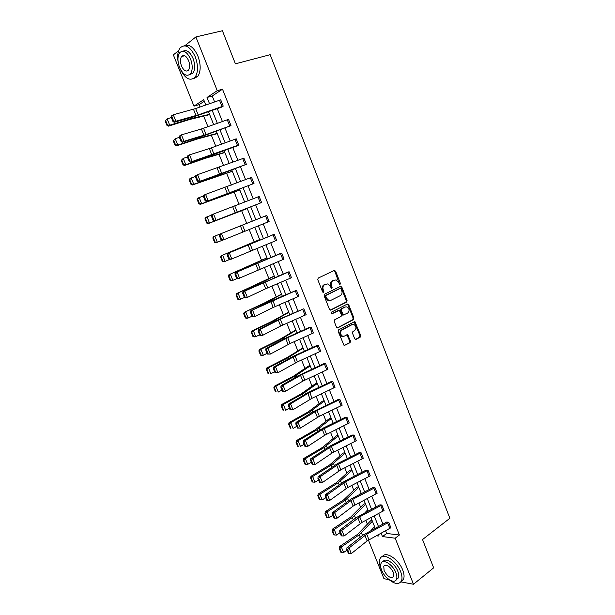 <?xml version="1.0" encoding="UTF-8"?>
<svg xmlns="http://www.w3.org/2000/svg" width="615" height="615" viewBox="0 0 615 615"><rect width="100%" height="100%" fill="white"/><g stroke="black" fill="none" stroke-linecap="round" stroke-linejoin="round"><path stroke-width="0.92" d="M340.049 284.391L340.349 283.292L335.621 271.177L334.291 270.454L318.224 278.065L317.771 279.648L322.614 291.948L323.559 292.448L323.874 291.333L323.252 289.742C322.544 287.42 323.013 285.721 324.674 284.66L327.887 283.876L330.309 286.313L331.454 288.42L332.169 287.282L331.554 285.706C330.855 283.4 331.324 281.716 332.953 280.671L336.09 279.894L340.049 284.391M339.526 284.368L334.868 271.384L333.999 270.592M323.036 292.433L322.498 289.926L323.252 289.742M331.347 288.374L330.801 285.89L331.554 285.706M354.701 338.773L356 339.426L360.313 337.074L360.728 335.483L354.863 321.522L338.604 329.855L338.173 331.462L344.131 345.599L350.096 342.655L350.519 341.048L347.598 334.629L344.323 336.098L342.609 336.221C340.103 334.306 339.88 332.238 341.94 330.017L352.234 324.551L353.871 324.428C356.369 326.296 356.608 328.349 354.594 330.578L352.895 331.493L352.472 333.084L354.701 338.773M185.207 45.441L195.878 36.938L222.407 30.75L235.414 63.822L270.17 54.681L449.865 518.276L422.528 539.555L433.652 567.83L413.503 584.25L400.88 581.882M195.878 36.938L217.249 90.674L207.024 97.47L209.515 103.704M385.567 530.745L386.643 533.459L399.389 535.019L222.507 89.198L217.249 90.674M399.389 535.019L395.191 538.202L413.503 584.25M346.629 302.034L347.052 300.466L341.825 287.074L340.51 286.367L324.566 294.185L324.12 295.784L329.471 309.368L330.816 310.06L346.629 302.034L345.868 302.203L346.291 300.635L341.071 287.259L340.256 286.49M348.713 304.709L353.909 318.024L353.494 319.6L337.82 327.857L336.482 327.18L334.214 321.407L334.652 319.8L341.087 316.471L341.517 314.88L339.303 310.329L331.969 313.811L331.531 313.842L331.339 312.205L347.406 304.018L348.713 304.709L347.944 304.871L353.141 318.17L353.909 318.024M389.064 579.668L383.968 578.707L368.416 540.039M204.303 101.221L199.099 104.665L193.971 106.141L173.353 54.873L178.642 50.668M365.348 503.631L363.603 504.208L350.596 517.207L332.5 529.123L334.214 529.477L352.334 517.523L365.633 504.338M351.757 469.66L350.004 470.26L336.597 482.514L318.201 494.014L319.885 494.26L338.312 482.721L352.003 470.291M338.012 435.32L336.251 435.935L322.445 447.436L303.741 458.498L305.386 458.636L324.12 447.536L338.227 435.866M324.12 400.603L322.352 401.234L308.13 411.958L289.119 422.582L290.734 422.613L309.776 411.958L324.297 401.065M310.068 365.502L308.307 366.148L293.655 376.08L274.328 386.251L275.904 386.166L295.269 375.973L310.221 365.879M295.869 330.017L279.018 339.795L259.369 349.505L260.906 349.305L280.594 339.572L295.976 330.301M281.509 294.131L264.212 303.095L244.24 312.328L265.749 302.757L281.585 294.324M266.979 257.839L228.926 274.721L267.025 257.939M252.296 221.139L213.436 236.667L252.296 221.146M239.835 190.004L200.282 204.364L198.883 203.773L199.437 203.504L197.661 199.152L197.115 199.421L198.883 203.773M224.836 152.528L205.756 158.193L184.454 165.489L183.016 164.805L183.547 164.489L181.756 160.077L181.225 160.407L183.016 164.805M209.669 114.628L190.097 119.379L168.433 126.137L166.949 125.368L167.472 124.999L165.65 120.54L165.135 120.917L166.949 125.368M199.099 104.665L200.044 107.01M203.765 116.289L207.939 126.698M211.429 135.4L215.788 146.27M219.055 154.396L223.599 165.719M226.628 173.284L231.355 185.061M234.161 192.065L239.066 204.288M241.657 210.737L246.723 223.368M249.183 229.51L254.141 241.864M256.793 248.475L261.521 260.26M264.365 267.333L268.863 278.549M271.884 286.083L276.158 296.73M279.364 304.725L283.415 314.819M286.798 323.259L290.626 332.8M294.193 341.686L297.798 350.681M301.542 360.013L304.932 368.47M308.853 378.233L312.028 386.151M316.118 396.344L319.085 403.74M323.344 414.356L326.104 421.237M330.532 432.268L333.084 438.626M337.681 450.08L340.026 455.93M344.784 467.792L346.929 473.135M351.849 485.404L353.794 490.247M358.876 502.916L360.621 507.267M365.864 520.328L367.409 524.195M217.272 133.632L197.945 138.844L176.467 145.87L175.006 145.148L175.529 144.802L173.73 140.366L173.207 140.72L175.006 145.148M232.355 171.316L192.395 184.984L190.973 184.346L191.519 184.054L189.735 179.672L189.189 179.972L190.973 184.346M204.987 218.763L205.618 217.472L207.017 216.857L209.531 223.037L247.253 208.546L208.131 223.637L206.748 223.084L207.309 222.845L205.548 218.517L204.987 218.763L206.748 223.084M259.661 239.543L221.2 255.748L259.676 239.596M274.267 276.035L236.606 293.578L258.262 284.192L274.321 276.181M288.704 312.12L271.638 321.499L251.827 330.97L253.342 330.709L273.191 321.214L288.804 312.358M302.987 347.813L286.359 357.992L266.872 367.931L268.424 367.793L287.951 357.822L303.118 348.136M317.117 383.107L315.349 383.737L300.92 394.069L281.747 404.47L283.338 404.439L302.542 394.015L317.279 383.522M331.085 418.016L329.325 418.63L315.311 429.747L296.453 440.594L298.083 440.678L316.971 429.8L331.285 418.515M344.9 452.54L343.147 453.14L329.54 465.025L310.99 476.302L312.658 476.502L331.239 465.178L345.138 453.124M358.568 486.696L356.823 487.28L343.616 499.91L325.373 511.619L327.065 511.918L345.346 500.172L358.837 487.357M372.09 520.482L371.129 520.375L370.345 521.051L357.538 534.412L339.588 546.535L341.317 546.943L359.291 534.773L372.39 521.228M376.265 535.78L378.317 536.042L377.864 534.912M381.108 533.159L382.476 536.572L395.191 538.202M212.198 110.431L217.356 123.331M219.993 129.942L225.151 142.849M227.75 149.337L232.9 162.245M235.453 168.625L240.603 181.525M243.117 187.798L248.268 200.698M250.728 206.863L255.878 219.755M258.315 225.843L263.428 238.635M265.872 244.762L270.923 257.401M273.391 263.566L278.38 276.066M280.855 282.262L285.798 294.616M288.289 300.85L293.163 313.066M295.669 319.339L300.497 331.408M303.011 337.712L307.784 349.651M310.314 355.985L315.034 367.785M317.578 374.158L322.237 385.82M324.797 392.224L329.402 403.755M331.969 410.19L336.528 421.582M339.111 428.048L343.616 439.318M346.207 445.813L350.658 456.953M353.264 463.479L357.669 474.488M360.282 481.045L364.634 491.923M367.263 498.511L371.56 509.266M374.204 515.885L378.456 526.509M205.817 104.996L203.688 99.684L193.971 106.141M375.204 528.262L370.945 517.622M368.293 510.996L363.988 500.233M361.351 493.637L356.992 482.744M354.363 476.179L349.95 465.163M347.337 458.629L342.878 447.482M340.272 440.978L335.759 429.701M333.169 423.228L328.602 411.819M326.027 405.377L321.407 393.831M318.839 387.427L314.165 375.75M311.621 369.369L306.893 357.561M304.348 351.219L299.567 339.265M297.045 332.953L292.21 320.869M289.696 314.596L284.799 302.365M282.3 296.123L277.35 283.753M274.867 277.55L269.862 265.034M267.394 258.869L262.328 246.208M259.876 240.073L254.748 227.273M252.311 221.177L247.145 208.27M244.678 202.104L239.504 189.189M236.99 182.909L231.824 169.994M229.264 163.605L224.098 150.683M221.492 144.179L216.326 131.264M213.682 124.645L208.508 111.73M386.643 533.459L382.476 536.572M222.507 89.198L212.229 95.994L214.597 101.929M217.272 108.64L222.407 121.524M225.036 128.128L230.179 141.012M232.762 147.492L237.897 160.377M240.442 166.75L245.577 179.626M248.068 185.891L253.203 198.768M255.663 204.926L260.791 217.795M263.212 223.875L268.309 236.644M270.746 242.764L275.781 255.386M278.234 261.544L283.207 274.021M285.675 280.209L290.595 292.548M293.078 298.775L297.937 310.967M300.435 317.225L305.24 329.286M307.754 335.575L312.505 347.498M315.026 353.825L319.723 365.61M322.26 371.967L326.903 383.614M329.456 390.01L334.045 401.526M336.605 407.945L341.141 419.33M343.716 425.788L348.205 437.034M350.788 443.523L355.224 454.646M357.822 461.165L362.204 472.159M364.818 478.701L369.146 489.571M371.768 496.144L376.049 506.891M378.686 513.494L382.914 524.111M212.229 95.994L207.024 97.47M388.711 522.25L366.725 534.189L349.028 547.965L346.929 547.788L362.804 535.227L386.712 522.035L388.711 522.25L390.886 527.77L367.14 540.916L351.311 553.6L349.028 547.965L347.652 549.626L346.814 549.549L348.413 553.492L349.251 553.569L347.652 549.626M381.854 505L359.744 516.815L341.863 530.307L339.78 530.184L355.824 517.884L379.87 504.838L381.854 505L384.06 510.542L361.989 522.396L344.162 535.98L341.863 530.307L340.479 531.967L339.649 531.913L341.256 535.88L342.094 535.934L340.479 531.967M377.156 493.238L374.942 487.672L352.726 499.349L334.66 512.549L332.592 512.472L351.565 498.742L372.99 487.541L374.958 487.657L377.172 493.23L353.133 506.107L336.974 518.253L334.66 512.549L333.269 514.209L332.446 514.178L334.068 518.168L334.891 518.207L333.269 514.209M368.024 470.214L345.661 481.783L327.411 494.691L325.358 494.668L344.531 481.23L366.063 470.152L368.024 470.214L370.245 475.818L347.929 487.426L329.74 500.426L326.826 500.349L327.649 500.372L326.019 496.351L325.197 496.343L326.826 500.349M363.273 458.321L361.028 452.686L338.565 464.117L320.123 476.733L318.086 476.756L337.45 463.625L359.106 452.663L361.043 452.678L363.288 458.306L340.841 469.791L322.468 482.498L319.554 482.437L320.369 482.429L318.731 478.393L317.917 478.401L319.554 482.437M354.032 435.043L331.424 446.359L312.797 458.667L310.775 458.736L330.332 445.921L352.111 435.074L354.032 435.043L356.269 440.717L331.831 453.147L315.149 464.471L312.236 464.417L313.043 464.394L311.398 460.327L310.583 460.358L312.236 464.417M349.228 423.012L346.968 417.316L322.337 429.554L305.424 440.501L303.418 440.624L323.167 428.117L345.053 417.401L346.983 417.308L349.243 423.005L324.651 435.297L307.792 446.336L304.871 446.29L305.678 446.244L304.018 442.162L303.218 442.208L304.871 446.29M339.887 399.473L317.025 410.528L298.014 422.228L296.023 422.397L313.096 411.773L337.996 399.604L339.887 399.473L342.171 405.2L319.339 416.293L300.397 428.094L297.468 428.063L298.267 428.002L296.599 423.889L295.8 423.958L297.468 428.063M335.029 387.304L332.738 381.546L307.823 393.485L290.557 403.847L288.581 404.07L308.73 392.201L330.855 381.738L332.761 381.538L335.044 387.296L312.089 398.259L292.948 409.751L290.026 409.728L290.818 409.644L289.135 405.508L288.343 405.6L290.026 409.728M325.589 363.496L302.457 374.289L283.054 385.359L281.093 385.636L298.529 375.596L323.698 363.749L325.589 363.496L327.887 369.292L302.857 381.131L285.468 391.294L282.531 391.286L283.323 391.178L281.632 387.027L280.847 387.135L282.531 391.286M318.37 345.361L295.108 356.016L275.512 366.763L273.567 367.094L294.124 355.877L316.502 345.661L318.37 345.361L320.669 351.196L297.468 361.881L277.934 372.736L274.997 372.736L275.781 372.613L274.082 368.431L273.306 368.562L274.997 372.736M311.121 327.118L287.72 337.635L267.925 348.059L265.995 348.451L283.799 338.996L309.284 327.464L311.121 327.118L313.45 332.976L290.096 343.531L270.362 354.071L267.425 354.079L268.194 353.933L266.487 349.727L265.718 349.881L267.425 354.079M306.147 314.672L303.802 308.776L280.294 319.147L260.291 329.248L258.377 329.686L279.348 319.139L303.825 308.768L306.162 314.665L280.686 326.027L262.743 335.29L260.822 335.713L259.799 335.313L260.568 335.144L258.854 330.916L258.085 331.093L259.799 335.313M298.821 296.253L296.468 290.326L250.72 310.821L271.899 300.612L296.484 290.318L298.844 296.246L273.214 307.446L255.079 316.402L253.18 316.879L252.135 316.441L252.896 316.248L251.166 311.99L250.405 312.189L252.135 316.441M291.456 277.726L289.088 271.769L243.01 291.841L287.297 272.284L289.104 271.761L291.472 277.719L265.695 288.758L247.376 297.399L245.485 297.937L244.424 297.452L245.177 297.237L243.44 292.955L242.687 293.178L244.424 297.452M284.045 259.1L281.662 253.103L235.261 272.752L279.894 253.672L281.685 253.096L284.069 259.092L237.751 278.879L236.667 278.357L237.413 278.118L235.668 273.813L234.922 274.052L236.667 278.357M276.596 240.357L274.198 234.33L227.465 253.541L272.445 234.961L274.221 234.323L276.619 240.35L229.964 259.714L228.865 259.138L229.603 258.884L227.842 254.549L227.104 254.818L228.865 259.138M266.71 215.442L219.617 234.223L266.71 215.442L269.124 221.508L222.138 240.427L221.016 239.812L221.746 239.527L219.978 235.176L219.248 235.46L221.016 239.812M259.161 196.454L261.583 202.55L214.258 221.031L261.583 202.55L259.138 196.462L213.543 214.012L216.08 220.27L213.843 220.062L212.067 215.681L211.337 215.996L213.113 220.37L213.843 220.062M251.543 177.358L254.003 183.485L206.34 201.52L254.003 183.485L251.543 177.358L205.587 194.401L208.139 200.698L205.894 200.482L204.103 196.07L203.381 196.408L205.172 200.813L205.894 200.482M246.361 164.32L243.901 158.147L246.377 164.313L198.368 181.894L221.016 174.06L246.377 164.313M236.221 138.821L238.705 145.025L190.35 162.145L213.228 154.688L237.021 145.932L238.705 145.025L236.221 138.821L209.3 148.592L189.535 154.826L192.118 161.199L189.851 160.961L188.036 156.502L187.329 156.887L189.143 161.345L189.851 160.961M230.971 125.629L228.511 119.379L230.994 125.621L206.094 134.554L184.031 141.273L182.286 142.28L205.395 135.2L230.994 125.621M223.214 106.111L220.731 99.822L223.214 106.111L198.191 114.882L175.898 121.224L174.168 122.293L194.263 116.635L221.577 107.133L223.23 106.103M330.801 285.89C330.101 283.584 330.57 281.908 332.2 280.863L333.522 280.225M322.498 289.926C321.799 287.605 322.268 285.914 323.921 284.853L325.266 284.199M330.255 310.121L345.868 302.203M341.094 288.927L340.172 288.435L326.188 295.315L325.881 296.43L326.534 298.106L328.894 300.497L330.839 300.358L340.364 295.607C341.978 294.547 342.432 292.863 341.74 290.58L341.094 288.927M339.641 288.558L340.172 288.435M329.886 300.62L328.141 300.666L325.789 298.275L325.127 296.607L325.443 295.492L339.418 288.62M337.212 327.918L352.726 319.746L353.141 318.17M338.342 310.444L331.493 313.827M347.683 313.05C349.735 310.806 349.474 308.745 346.906 306.87L345.315 306.985L341.679 308.845L341.248 310.437L343.447 314.972L347.683 313.05M343.293 315.08L341.978 314.396L340.487 310.59L340.918 309.007L344.554 307.146M347.944 304.871L347.191 304.125M343.293 336.344L341.84 336.344C339.342 334.437 339.119 332.369 341.171 330.147L351.465 324.689M344.139 345.607L349.328 342.77L349.75 341.171L346.822 334.752L347.598 334.629M355.37 339.472L359.544 337.197L359.952 335.613L354.086 321.668L354.863 321.522M165.135 120.917L167.142 118.841L171.354 117.55M165.65 120.54L167.142 118.841L169.732 125.214L191.442 118.449L209.561 114.352M167.472 124.999L169.732 125.214L168.433 126.137M171.085 116.881L171.562 115.858L173.284 114.774L175.898 121.224L173.607 120.963L171.77 116.45L171.085 116.881L172.915 121.393L173.607 120.963M220.716 99.83L195.647 108.547L173.284 114.774L171.77 116.45M172.915 121.393L174.168 122.293M179.949 68.426C184.946 78.743 190.02 81.641 195.163 77.121C198.238 72.163 198.276 65.39 195.263 56.811C190.22 46.471 185.161 43.519 180.087 47.955C177.697 51.376 177.082 56.296 178.242 62.699M193.425 78.72L197.807 76.421C200.905 71.463 200.951 64.706 197.945 56.142C193.925 47.378 189.451 43.911 184.538 45.756M183.147 51.153C186.729 49.508 190.035 51.952 193.056 58.486C195.239 64.66 195.209 69.541 192.987 73.124L189.535 74.746M190.581 59.102C186.952 51.645 183.316 49.515 179.665 52.721C177.404 56.365 177.381 61.277 179.595 67.466C183.201 74.915 186.852 77.006 190.535 73.762C192.749 70.179 192.764 65.29 190.581 59.102M181.51 66.005C183.839 70.802 186.191 72.163 188.559 70.072C189.997 67.758 190.004 64.606 188.597 60.616C186.26 55.811 183.908 54.443 181.556 56.511C180.103 58.856 180.087 62.023 181.51 66.005M388.503 579.176C394.584 584.196 398.881 584.819 401.387 581.044C402.395 578.715 402.149 575.586 400.634 571.666C396.444 560.35 382.684 551.916 380.062 558.735C379.017 561.095 379.263 564.263 380.808 568.229L381.377 569.544M401.08 581.598L403.44 579.391C404.462 577.062 404.216 573.941 402.71 570.02C398.704 559.227 385.69 550.756 382.469 556.56M383.068 561.703C385.144 557.067 394.838 563.194 397.79 571.174C398.881 574.003 399.066 576.255 398.336 577.939L396.352 579.599M395.883 572.68C392.862 564.555 382.968 558.42 381.069 563.348C380.324 565.039 380.508 567.314 381.623 570.174C384.567 578.162 394.461 584.465 396.429 579.453C397.159 577.769 396.975 575.517 395.883 572.68M384.114 570.612C387.619 576.801 390.802 578.792 393.654 576.601L393.3 572.227C389.772 566.023 386.589 564.016 383.76 566.215L384.114 570.612M173.207 140.72L175.206 138.683L179.388 137.337M173.73 140.366L175.206 138.683L177.789 145.009L199.314 137.975L217.187 133.409M175.529 144.802L177.789 145.009L176.467 145.87M181.225 160.407L183.232 158.401L187.375 157.002M181.756 160.077L183.232 158.401L185.792 164.689L207.14 157.386L224.767 152.351M183.547 164.489L185.792 164.689L184.454 165.489M179.234 136.945L179.688 135.884L181.433 134.862L184.031 141.273L181.756 141.027L179.926 136.538L179.234 136.945L181.056 141.427L181.756 141.027M228.488 119.387L201.413 128.973L181.433 134.862L179.926 136.538M181.056 141.427L182.286 142.28M187.329 156.887L187.775 155.787L189.535 154.826L188.036 156.502M189.143 161.345L190.35 162.145M189.189 179.972L189.851 178.75L191.204 177.996L195.462 176.497M189.735 179.672L191.204 177.996L193.756 184.254L232.309 171.193M191.519 184.054L193.756 184.254L192.395 184.984M195.378 176.705L195.808 175.575L197.584 174.675L200.152 181.01L197.892 180.779L196.093 176.344L195.378 176.705L197.184 181.141L197.892 180.779M243.901 158.147L197.584 174.675L196.093 176.344M197.184 181.141L198.368 181.894M197.115 199.421L197.761 198.168L203.58 195.847M197.661 199.152L199.137 197.484L201.666 203.703L239.804 189.927M199.437 203.504L201.666 203.703L200.282 204.364M203.381 196.408L203.788 195.239L205.587 194.401L204.103 196.07M205.172 200.813L206.34 201.52M205.548 218.517L207.017 216.857L211.637 215.081M207.309 222.845L209.531 223.037L208.131 223.637M211.337 215.996L211.729 214.789L213.543 214.012L212.067 215.681M213.113 220.37L214.258 221.031M213.382 237.767L212.821 237.982L214.574 242.287L215.135 242.064L213.382 237.767L214.85 236.106L217.349 242.256L222.023 240.365M215.135 242.064L217.349 242.256L215.927 242.794L214.574 242.287M212.821 237.982L213.436 236.667M219.978 235.176L221.454 233.5L223.975 239.727L221.746 239.527M219.617 234.223L219.248 235.46M221.177 256.901L220.601 257.101L222.346 261.367L222.922 261.175L221.177 256.901L222.638 255.248L225.128 261.367L229.556 259.499M222.922 261.175L225.128 261.367L223.683 261.844L222.346 261.367M220.601 257.101L221.2 255.748M227.842 254.549L229.31 252.88L231.824 259.061L229.603 258.884M227.465 253.541L227.104 254.818M228.926 275.927L228.342 276.097L230.071 280.34L230.656 280.179L228.926 275.927L230.379 274.282L232.854 280.355L237.036 278.534M230.656 280.179L232.854 280.355L231.394 280.771L230.071 280.34M228.342 276.097L228.926 274.721M235.668 273.813L237.129 272.137L239.619 278.288L237.413 278.118M235.261 272.752L234.922 274.052M236.621 294.839L236.037 294.985L237.751 299.205L238.343 299.067L236.621 294.839L238.082 293.201L240.534 299.244L244.463 297.468M238.343 299.067L240.534 299.244L239.05 299.597L237.751 299.205M236.037 294.985L236.606 293.578M244.278 313.642L243.686 313.765L245.393 317.963L245.992 317.847L244.278 313.642L245.731 312.013L248.176 318.017L252.042 316.21M245.992 317.847L248.176 318.017L246.677 318.316L245.393 317.963M243.686 313.765L244.24 312.328M251.896 332.331L251.289 332.431L252.988 336.605L253.595 336.513L251.896 332.331L253.342 330.709L255.771 336.682L259.607 334.829M253.595 336.513L255.771 336.682L254.249 336.92L252.988 336.605M251.289 332.431L251.827 330.97M259.461 350.919L258.846 350.996L260.537 355.147L261.152 355.078L259.461 350.919L260.906 349.305L263.32 355.239L267.125 353.341M261.152 355.078L263.32 355.239L261.782 355.416L260.537 355.147M258.846 350.996L259.369 349.505M266.987 369.4L266.364 369.454L268.048 373.582L268.67 373.528L266.987 369.4L268.424 367.793L270.831 373.689L274.598 371.744M268.67 373.528L268.048 373.582M266.364 369.454L266.872 367.931M274.467 387.773L273.836 387.804L275.512 391.901L276.143 391.878L274.467 387.773L275.904 386.166L278.288 392.039L282.031 390.048M276.143 391.878L275.512 391.901M273.836 387.804L274.328 386.251M281.908 406.038L281.27 406.046L282.931 410.128L283.569 410.12L281.908 406.038L283.338 404.439L285.714 410.274L289.419 408.245M283.569 410.12L282.931 410.128M281.27 406.046L281.747 404.47M289.304 424.196L288.658 424.189L290.311 428.24L290.957 428.263L289.304 424.196L290.734 422.613L293.094 428.409L296.768 426.333M290.957 428.263L290.311 428.24M288.658 424.189L289.119 422.582M296.653 442.262L296.007 442.223L297.645 446.252L298.298 446.298L296.653 442.262L298.083 440.678L300.428 446.444L304.071 444.322M298.298 446.298L297.645 446.252M296.007 442.223L296.453 440.594M303.964 460.212L303.31 460.158L304.94 464.164L305.601 464.233L303.964 460.212L305.386 458.636L307.723 464.371L311.336 462.211M307.723 464.371L305.601 464.233M303.31 460.158L303.741 458.498M243.44 292.955L244.893 291.287L247.376 297.399L245.177 297.237M243.01 291.841L242.687 293.178M251.166 311.99L252.619 310.321L255.079 316.402L252.896 316.248M250.72 310.821L250.405 312.189M258.854 330.916L260.291 329.248L262.743 335.29L260.568 335.144M258.377 329.686L258.085 331.093M266.487 349.727L267.925 348.059L270.362 354.071L268.194 353.933M265.995 348.451L265.718 349.881M274.082 368.431L275.512 366.763L277.934 372.736L275.781 372.613M273.567 367.094L273.306 368.562M281.632 387.027L283.054 385.359L285.468 391.294L283.323 391.178M281.093 385.636L280.847 387.135M289.135 405.508L290.557 403.847L292.948 409.751L290.818 409.644M288.581 404.07L288.343 405.6M296.599 423.889L298.014 422.228L300.397 428.094L298.267 428.002M296.023 422.397L295.8 423.958M304.018 442.162L305.424 440.501L307.792 446.336L305.678 446.244M303.418 440.624L303.218 442.208M311.398 460.327L312.797 458.667L315.149 464.471L313.043 464.394M310.775 458.736L310.583 460.358M311.236 478.07L310.575 477.993L312.197 481.976L312.858 482.06L311.236 478.07L312.658 476.502L314.972 482.198L318.562 480M314.972 482.198L312.858 482.06M310.575 477.993L310.99 476.302M318.731 478.393L320.123 476.733L322.468 482.498L320.369 482.429M318.086 476.756L317.917 478.401M353.072 476.848L354.202 475.772M318.462 495.821L317.794 495.721L319.408 499.688L320.084 499.795L318.462 495.821L319.885 494.26L322.191 499.926L325.742 497.681M322.191 499.926L320.084 499.795M317.794 495.721L318.201 494.014M326.019 496.351L327.411 494.691L329.74 500.426L327.649 500.372M325.358 494.668L325.197 496.343M358.922 494.906L361.02 492.815M325.65 513.479L324.974 513.356L326.58 517.3L327.257 517.423L325.65 513.479L327.065 511.918L329.363 517.553L332.892 515.27M329.363 517.553L327.257 517.423M324.974 513.356L325.373 511.619M332.592 512.472L332.446 514.178M334.891 518.207L336.974 518.253M364.887 512.802L367.801 509.758M332.8 531.029L332.115 530.891L333.714 534.812L334.399 534.958L332.8 531.029L334.214 529.477L336.49 535.088L339.995 532.759M336.49 535.088L334.399 534.958M332.115 530.891L332.5 529.123M339.78 530.184L339.649 531.913M342.094 535.934L344.162 535.98M370.937 530.553L374.55 526.617M339.911 548.488L339.219 548.326L340.802 552.224L341.494 552.385L339.911 548.488L341.317 546.943L343.585 552.516L347.052 550.148M343.585 552.516L341.494 552.385M339.219 548.326L339.588 546.535M346.929 547.788L346.814 549.549M349.251 553.569L351.311 553.6M339.595 283.484L340.349 283.292M323.129 291.51L323.874 291.333M331.424 287.466L332.169 287.282M332.2 280.863L332.953 280.671M323.921 284.853L324.674 284.66M334.868 271.384L335.621 271.177M330.416 310.152L330.816 310.06M341.071 287.259L341.825 287.074M346.291 300.635L347.052 300.466M325.443 295.492L326.188 295.315M325.127 296.607L325.881 296.43M325.789 298.275L326.534 298.106M352.726 319.746L353.494 319.6M337.351 327.941L337.82 327.857M337.935 310.529L338.696 310.375M340.918 309.007L341.679 308.845M340.487 310.59L341.248 310.437M341.978 314.396L342.74 314.242M341.171 330.147L341.94 330.017M347.513 335.467L348.282 335.344M349.75 341.171L350.519 341.048M349.328 342.77L350.096 342.655M344.254 345.638L344.784 345.553M354.786 322.383L355.555 322.245M359.952 335.613L360.728 335.483M359.544 337.197L360.313 337.074M355.493 339.511L356 339.426M191.073 117.534L191.442 118.449M193.871 116.742L194.248 117.688M198.191 114.882L195.647 108.547M196.016 115.574L193.471 109.232M221.984 106.51L219.486 100.222M199.014 137.23L199.314 137.975M201.782 136.392L202.097 137.16M206.909 156.81L207.14 157.386M209.646 155.926L209.892 156.518M206.094 134.554L203.565 128.258M203.942 135.269L201.413 128.973M229.756 126.037L227.273 119.787M213.959 154.111L211.445 147.854M211.821 154.857L209.3 148.592M237.482 145.455L235.007 139.244M214.75 176.267L214.919 176.69M217.464 175.337L217.641 175.767M221.777 173.561L219.271 167.334M219.655 174.322L217.149 168.095M245.162 164.751L242.702 158.578M229.541 192.887L227.058 186.706M227.442 193.679L224.952 187.483M252.796 183.939L250.351 177.804M237.267 212.106L234.799 205.956M235.184 212.913L232.708 206.763M260.383 203.019L257.954 196.915M269.101 221.515L266.695 215.45M244.947 231.209L242.487 225.098M242.879 232.047L240.419 225.928M267.932 221.984L265.519 215.919M252.581 250.205L250.136 244.124M250.528 251.058L248.083 244.978M275.435 240.842L273.037 234.815M260.168 269.086L257.746 263.043M258.131 269.962L255.702 263.92M282.892 259.591L280.509 253.595M258.262 284.192L258.454 284.668M260.822 282.992L261.021 283.484M265.749 302.757L266.003 303.387M268.278 301.511L268.54 302.157M273.191 321.214L273.506 321.999M275.689 319.923L276.012 320.723M280.594 339.572L280.97 340.502M283.061 338.227L283.446 339.18M287.951 357.822L288.381 358.899M290.395 356.431L290.841 357.538M295.269 375.973L295.761 377.187M297.683 374.535L298.19 375.788M302.542 394.015L303.095 395.376M304.932 392.531L305.501 393.931M309.776 411.958L310.383 413.457M312.143 410.428L312.766 411.981M316.971 429.8L317.632 431.438M319.308 428.232L319.992 429.916M324.12 447.536L324.843 449.319M326.434 445.929L327.172 447.758M267.717 287.858L265.303 281.855M265.695 288.758L263.274 282.746M290.311 278.234L287.935 272.276M275.22 306.524L272.822 300.55M273.214 307.446L270.808 301.473M297.683 296.768L295.323 290.841M282.677 325.081L280.294 319.147M280.686 326.027L278.295 320.084M305.017 315.203L302.672 309.307M313.427 332.984L311.098 327.126M290.096 343.531L287.72 337.635M288.12 344.5L285.744 338.596M312.305 333.522L309.975 327.664M320.669 351.196L318.355 345.369M297.468 361.881L295.108 356.016M295.507 362.873L293.147 356.992M319.554 351.742L317.24 345.914M327.872 369.3L325.566 363.511M304.802 380.124L302.457 374.289M302.857 381.131L300.504 375.288M326.765 369.861L324.459 364.065M312.089 398.259L309.76 392.462M310.16 399.289L307.823 393.485M333.937 387.881L331.639 382.115M342.148 405.208L339.872 399.481M319.339 416.293L317.025 410.528M317.425 417.347L315.103 411.573M341.064 405.792L338.78 400.065M326.55 434.228L324.243 428.494M324.651 435.297L322.337 429.554M348.151 423.604L345.884 417.908M356.269 440.717L354.017 435.051M333.714 452.063L331.424 446.359M331.831 453.147L329.532 447.443M355.193 441.316L352.941 435.651M331.239 465.178L332.008 467.1M333.522 463.526L334.322 465.501M340.841 469.791L338.565 464.117M338.973 470.905L336.689 465.224M362.204 458.936L359.96 453.301M338.312 482.721L339.134 484.781M340.572 481.03L341.425 483.136M370.23 475.826L368.001 470.229M347.929 487.426L345.661 481.783M346.076 488.556L343.8 482.906M369.177 476.456L366.947 470.852M345.346 500.172L346.222 502.363M347.583 498.434L348.49 500.679M354.978 504.961L352.726 499.349M353.133 506.107L350.881 500.495M376.103 493.876L373.889 488.302M352.334 517.523L353.271 519.844M354.548 515.739L355.508 518.13M384.037 510.55L381.838 505.015M361.989 522.396L359.744 516.815M360.159 523.565L357.915 517.976M382.999 511.196L380.793 505.653M359.291 534.773L360.282 537.226M361.482 532.951L362.496 535.473M390.886 527.77L388.695 522.266M368.954 539.732L366.725 534.189M367.14 540.916L364.91 535.365M389.849 528.423L387.658 522.911M334.099 270.615L334.844 270.416M340.326 286.513L341.079 286.329M328.141 300.666L328.894 300.497M342.686 315.126L343.447 314.972M347.229 304.141L347.99 303.971M341.84 336.344L342.609 336.221M184.677 55.742L181.556 56.511M192.987 73.124L190.535 73.762M195.163 77.121L197.807 76.421M385.159 565.131L383.76 566.215M398.336 577.939L396.429 579.453M401.387 581.044L403.44 579.391"/></g></svg>
